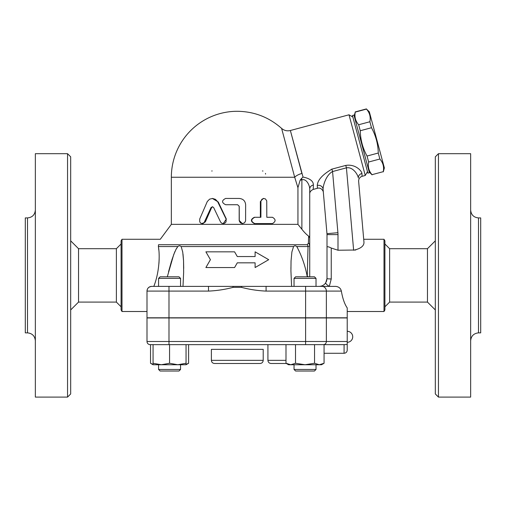 <?xml version="1.0" encoding="UTF-8"?>
<svg xmlns="http://www.w3.org/2000/svg" width="506" height="506" viewBox="0 0 506 506"><rect width="100%" height="100%" fill="white"/><g stroke="black" fill="none" stroke-linecap="round" stroke-linejoin="round"><path stroke-width="0.76" d="M27.501 332.866L25.3 332.866L25.3 217.915L27.501 217.915L27.501 332.866C32.232 333.365 34.851 335.984 35.35 340.715M67.545 397.096L35.35 397.096L35.35 153.691L67.545 153.691L70.682 156.828L70.682 393.953L67.545 397.096L67.545 153.691M70.682 309.938L78.538 302.088L78.538 248.693L70.682 240.843M78.538 302.088L116.38 302.088L116.38 248.693L78.538 248.693M116.38 302.088L121.092 306.8M121.092 240.843L121.092 309.938L121.997 311.513L121.997 239.275L121.092 240.843M146.999 311.513L121.997 311.513M147.05 290.419L146.999 291.095C147.189 288.331 148.764 286.763 151.711 286.383L168.985 286.383L158.568 286.383L158.568 278.376L180.553 278.376L180.553 286.383M307.319 244.733A4.712 4.073 90 0 1 308.027 246.561L307.275 276.257L308.027 246.561L309.729 245.865A4.712 4.016 180 0 0 308.394 243.063L307.319 244.733L158.53 244.733C160.927 237.472 160.927 237.472 158.53 244.733L158.372 246.561C160.098 255.353 159.226 272.955 153.811 286.383M158.954 263.341L159.162 259.066M158.776 249.819L158.637 248.598M151.009 286.434L149.953 286.725M149.049 287.212L148.366 287.781M147.809 288.464L147.322 289.394M208.51 286.383L168.985 286.383L168.985 291.095L208.51 291.095L208.51 286.383L241.704 286.383L241.476 287.357C249.597 289.489 257.794 290.735 266.08 291.095L305.605 291.095L305.605 286.383L241.704 286.383M180.553 278.376L178.985 276.807L160.143 276.807L158.568 278.376M291.601 286.383L290.925 271.001L291.039 260.988L291.899 251.918L293.569 246.561C294.511 245.593 295.574 245.593 296.763 246.561C301.658 255.498 305.162 265.561 307.268 276.738L307.287 276.807M181.338 247.105L182.742 252.171L183.551 260.9L183.646 272.336L182.989 286.383M255.106 267.541L255.106 262.829L255.106 267.541L268.705 259.686L255.106 251.836L255.106 256.548L255.106 251.836M205.891 267.541L210.42 259.686L205.891 267.541L234.575 267.541L237.295 262.829L255.106 262.829M234.575 251.836L237.295 256.548L234.575 251.836L205.891 251.836L210.42 259.686M317.585 286.383L316.022 286.383L316.022 278.376L294.037 278.376L294.037 286.383M307.268 276.738L307.275 276.257A10.993 3.612 0 0 1 308.394 276.807M335.895 286.39L305.605 286.383M147.037 290.539A4.712 4.712 0 0 0 146.999 291.095A4.712 4.712 0 0 1 151.711 286.383A4.712 4.712 0 0 0 146.999 291.095L146.999 317.793L347.224 317.793L347.224 307.92C344.611 304.201 342.657 298.591 341.36 291.095C340.69 288.281 338.811 286.712 335.712 286.383L329.311 286.383L331.247 278.951A4.238 0.417 180 0 1 327.002 278.534L325.75 282.791C324.213 285.08 322.012 286.276 319.153 286.383M305.605 317.793L305.605 291.095L326.37 291.095A4.712 4.446 -90 0 0 321.917 286.383L329.311 286.383A4.238 1.101 32.9 0 1 325.75 282.791M316.022 278.376L314.454 276.807L295.612 276.807L294.037 278.376M297.326 247.257L296.763 246.561L308.027 246.561M183.697 268.243L183.551 260.951M183.514 260.128L183.001 253.987M182.723 252.07L182.628 251.539M167.303 276.807L173.741 254.499L176.164 249.022L177.834 246.561L175.879 249.559M174.943 251.533L174.709 252.077M174.633 252.266L171.806 260.128M171.553 260.951L168.536 271.792M158.372 246.561L177.834 246.561C179.054 245.6 180.123 245.6 181.021 246.561L293.569 246.561M255.106 256.548L237.295 256.548M208.51 291.095C216.796 290.735 224.999 289.489 233.114 287.357L232.893 286.383M266.08 286.383L266.08 291.095M347.224 350.139L347.224 317.945L146.999 317.945L146.999 341.506A3.144 3.144 0 0 0 150.143 344.643L344.871 344.643L344.08 344.643L344.08 353.283C345.99 353.093 347.034 352.049 347.224 350.139L347.224 344.428L344.871 344.643M146.999 341.506A3.144 3.144 0 0 0 150.143 344.643A3.144 3.144 0 0 1 146.999 341.506L168.985 341.506L168.985 317.945M314.549 363.27L314.549 344.643L324.068 344.643L324.068 363.27L319.311 364.744L305.029 364.744L314.549 363.27L319.311 364.744L321.519 364.744L324.068 363.27M186.05 344.643L186.05 364.744L177.808 364.744L186.05 363.27M153.071 344.643L153.071 363.27L161.319 364.744L169.561 363.27L177.808 364.744L153.071 364.744L153.071 363.27M169.561 344.643L169.561 363.27M295.51 363.27L305.029 364.744L290.754 364.744L295.51 363.27L295.51 344.643M180.553 369.456L158.568 369.456L158.568 364.744L158.568 369.456L160.143 371.024L178.985 371.024L180.553 369.456L180.553 364.744M285.991 344.643L285.991 363.27L290.754 364.744L288.54 364.744L285.991 363.27M316.022 369.456L294.037 369.456L294.037 364.744L294.037 369.456L295.612 371.024L314.454 371.024L316.022 369.456L316.022 364.744M150.522 344.643L150.522 363.27L153.071 364.409M186.05 364.409L188.599 363.27L188.599 344.643M267.921 344.643L267.921 360.348C268.104 362.252 269.154 363.302 271.058 363.485L286.364 363.485L271.058 363.485M308.394 243.063L308.635 236.125L309.729 237.852L309.729 188.959C309.735 185.784 306.819 178.523 301.88 179.769L301.88 229.256L297.945 224.354L171.344 224.354L160.294 239.275L121.997 239.275M309.729 276.807L309.729 237.852M308.635 236.125C306.56 234.626 304.308 232.336 301.88 229.256M331.386 169.289L331.917 169.13C322.493 174.633 317.61 180.066 317.268 185.43L317.445 188.283L313.22 189.415L313.385 185.013C313.397 181.104 309.944 178.447 303.024 177.062L301.525 178.454L301.88 179.769L300.109 180.244L297.926 187.72M313.385 185.013A4.712 4.042 0 0 0 309.729 188.959L309.729 193.969C309.647 192.071 310.81 190.553 313.22 189.415M303.024 177.062L290.406 130.649L301.88 173.463A9.424 3.915 165 0 0 294.694 177.245L294.581 176.822M297.945 224.354L297.945 187.77L294.694 177.245L281.646 128.543L294.694 177.245L171.344 177.245A65.957 65.957 0 0 1 237.295 111.288C254.183 111.497 268.952 117.196 281.602 128.391C284.163 130.58 287.085 131.288 290.368 130.51L349.001 114.799L365.256 175.474L362.106 176.316L361.935 173.463C361.632 170.743 355.294 163.824 345.775 165.418L331.917 169.13L332.562 171.547L346.427 167.834L345.775 165.418M317.426 184.14L317.534 183.767M352.846 117.019L349.001 114.799M367.881 173.147L352.435 115.501L353.953 115.096L369.399 172.736L367.881 173.147M354.156 115.855L355.263 112.104C354.339 116.873 355.471 121.092 358.653 124.754L360.259 130.738C360.462 139.726 362.72 148.157 367.04 156.038L368.64 162.021C367.717 166.79 368.842 171.009 372.03 174.671L383.257 171.667C384.187 166.898 383.055 162.679 379.867 159.017L378.267 153.033C378.064 144.046 375.8 135.614 371.486 127.727L369.88 121.75C370.809 116.981 369.677 112.762 366.489 109.094L369.329 111.794L384.364 167.916L383.308 171.857M372.03 174.671L383.257 171.667M368.64 162.021L379.867 159.017M367.04 156.038L378.267 153.033M360.259 130.738L371.486 127.727M358.653 124.754L369.88 121.75M355.263 112.104L366.489 109.094M262.424 170.965A3.144 3.144 0 0 1 262.981 171.015A3.144 3.144 0 0 0 262.424 170.965M265.479 173.394A3.144 3.144 0 0 1 265.561 174.102A3.144 3.144 0 0 0 265.479 173.394M211.723 170.996A3.144 3.144 0 0 1 212.172 170.965M212.343 198.447L218.25 201.976L226.353 219.054L223.254 223.57L224.816 223.159L226.03 221.925L226.176 219.243L217.555 201.514L215.411 199.32L212.545 198.447L209.566 199.174L207.289 201.527L199.706 219.054L199.756 221.925L200.635 223.051L201.793 223.544L204.108 222.64L211.002 207.624L212.412 206.739L213.621 207.492L220.641 222.166L221.849 223.241L223.254 223.57M212.634 206.771L211.616 207.624L205.398 221.805L202.957 223.57L202.141 223.57M271.633 223.57L254.373 223.57C250.438 221.476 250.438 219.383 254.373 217.289L260.356 217.289L260.356 201.584L263.272 198.447L265.441 198.921L266.738 200.869L266.814 217.289L271.633 217.289M242.437 223.57L244.55 222.792L245.593 220.939L245.638 204.728C245.265 200.914 243.127 198.82 239.224 198.447L225.619 198.447C221.552 200.54 221.552 202.634 225.619 204.728L237.618 204.728L239.224 206.296L239.268 220.939L240.318 222.792L242.33 223.57L239.18 220.433L239.18 206.296L237.611 204.728M266.814 217.289L272.456 217.289C275.953 219.383 275.953 221.476 272.456 223.57L254.777 223.57C250.755 221.476 250.755 219.383 254.777 217.289L260.906 217.289L260.944 201.072L261.925 199.225L263.885 198.447M254.373 217.289L254.777 217.289M254.373 223.57L254.777 223.57M301.525 178.454L300.109 180.244M317.268 185.43A4.712 4.282 175 0 1 323.068 189.162C323.1 185.297 326.092 174.981 332.562 171.547L337.913 232.709A21.986 21.986 0 0 1 337.995 234.626L327.002 234.626L327.002 278.534L326.598 281.032M362.106 176.316C359.753 177.132 358.596 178.789 358.634 181.274L363.991 242.5C363.89 246.169 360.436 248.75 353.631 250.23L346.427 167.834C353.093 166.619 357.989 174.899 358.349 178.017A4.712 4.282 175 0 1 361.935 173.463M358.634 181.274L363.991 242.5L363.706 239.275L384.003 239.275L384.003 311.513L347.224 311.513M355.8 250.008L337.995 250.23L331.247 248.041C328.571 246.669 327.154 246.397 327.002 247.219M323.068 189.162L326.965 233.664A10.993 10.993 0 0 1 327.002 234.626M309.432 236.871L309.166 236.542M325.307 283.411L326.509 281.279M337.913 232.709L326.965 233.664L323.353 192.425C323.663 191.698 321.405 187.005 317.445 188.283M384.003 311.513L384.908 309.938L384.908 240.843L384.003 239.275M389.62 302.088L389.62 248.693L427.462 248.693L427.462 302.088L389.62 302.088L384.908 306.8M427.462 302.088L435.318 309.938M435.318 156.828L435.318 393.953L438.455 397.096L438.455 153.691L435.318 156.828M438.455 397.096L470.65 397.096L470.65 153.691L438.455 153.691M470.65 340.715C471.149 335.984 473.768 333.365 478.499 332.866L478.499 217.915C473.736 217.453 471.118 214.835 470.65 210.066M478.499 332.866L480.7 332.866L480.7 217.915L478.499 217.915M214.525 363.485L260.065 363.485C261.975 363.302 263.019 362.258 263.209 360.348L211.388 360.348C211.571 362.258 212.621 363.302 214.525 363.485M211.388 360.348L211.388 349.355L263.209 349.355L263.209 360.348M146.999 291.095L168.985 291.095L168.985 317.793M326.37 317.793L326.37 291.095L341.36 291.095M233.114 287.357L241.476 287.357M168.985 344.643L168.985 341.506L305.605 341.506L305.605 344.643M323.404 344.643A3.144 2.966 -90 0 0 326.37 341.506L305.605 341.506L305.605 317.945M347.224 341.506L326.37 341.506L326.37 317.945M285.991 360.348L267.921 360.348M218.25 201.976L217.795 201.976M205.398 221.805L204.639 221.805M211.616 207.624L211.002 207.624M260.356 201.584L260.906 201.584M337.995 250.23L337.995 234.626M331.247 278.951L331.247 248.041M27.501 217.915C32.264 217.453 34.882 214.835 35.35 210.066M121.092 243.987L116.38 248.693M290.899 268.243L290.899 267.864L290.899 268.243M183.697 268.408L183.697 267.864L183.697 268.408M295.612 371.024L294.037 369.456M153.071 364.744L150.522 363.27M186.05 364.744L188.599 363.27M160.143 371.024L158.568 369.456M347.224 342.29A5.496 5.496 0 0 0 352.72 336.794A5.496 5.496 0 0 0 347.224 331.297M324.068 353.283L344.08 353.283M367.476 171.629L365.256 175.474M369.197 171.977L372.081 174.861M355.212 111.915L366.439 108.904M171.344 177.245L171.344 224.354M389.62 248.693L384.908 243.987M427.462 248.693L435.318 240.843"/></g></svg>
